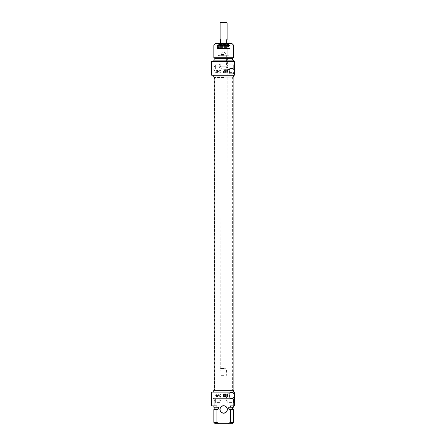 <?xml version="1.0" encoding="UTF-8"?>
<svg xmlns="http://www.w3.org/2000/svg" width="446" height="446" viewBox="0 0 446 446"><rect width="100%" height="100%" fill="white"/><g stroke="black" fill="none" stroke-linecap="round" stroke-linejoin="round"><path stroke-width="0.33" stroke-dasharray="2.23 1.67" d="M221.327 398.78C220.458 401.049 219.739 402.32 219.176 402.593C219.739 402.32 220.458 401.049 221.327 398.78C220.458 396.511 219.739 395.24 219.176 394.966C219.739 395.24 220.458 396.511 221.327 398.78M215.613 398.78L215.613 402.593L215.613 398.78M217.748 396.109C217.23 398.15 214.95 395.379 216.946 395.307L217.748 396.109C216.003 393.333 216.003 398.886 217.748 396.109M217.659 395.741L217.743 396.215L216.946 395.307C215.078 395.301 216.979 398.105 217.743 396.215L217.743 396.215A0.803 0.803 0 0 1 216.873 396.907A0.803 0.803 0 0 1 216.148 396.07L216.238 395.741C217.258 395.29 217.76 395.446 217.743 396.215L216.238 396.21L216.238 394.665L216.238 396.21M216.148 396.076L215.769 395.44L216.238 394.665L218.925 394.665L218.925 396.221L218.925 394.665L218.429 394.749L218.429 396.132L218.284 394.927M211.699 392.106L234.301 392.106L234.301 405.899L233.191 405.899L233.191 398.78L214.058 398.78L214.058 405.899L211.699 405.899M214.058 398.78L233.191 398.78L214.058 398.78M223.624 405.899A3.562 3.562 0 0 0 220.541 411.24A3.562 3.562 0 0 0 226.707 411.24A3.562 3.562 0 0 0 223.624 405.899M232.845 398.111L229.852 398.111L229.852 392.77L232.845 392.77M229.852 395.44L229.852 397.152L229.852 395.44M229.584 395.44L229.584 397.001L229.584 395.44M225.76 395.44L225.76 397.001L225.76 395.44M223.624 397.001L223.624 393.885L223.624 397.001L225.76 397.001L225.224 396.667L225.224 394.219L225.224 396.667L225.224 394.219L225.224 396.667L225.76 396.332L226.295 396.667L226.295 394.219L226.295 396.667L226.295 394.219L226.295 396.667L225.76 397.001L229.852 397.152M225.224 394.375L225.224 396.511L225.224 394.375L226.116 394.554L226.116 396.332L226.295 394.375L226.295 396.511L226.295 394.375M226.295 393.93L226.295 396.957L226.295 393.93L227.36 393.963L227.36 396.923L227.36 393.963L226.741 393.93M227.36 396.923L226.741 396.957L227.36 396.923M226.741 393.963L226.741 396.923L226.741 393.963M227.627 394.236L227.627 396.65L227.627 394.236M234.301 398.78L234.301 394.342L234.301 398.78M233.682 398.78L233.682 402.593L233.682 398.78M225.921 398.78C226.785 396.511 227.505 395.24 228.073 394.966C227.505 395.24 226.785 396.511 225.921 398.78C226.785 401.049 227.505 402.32 228.073 402.593C227.505 402.32 226.785 401.049 225.921 398.78M232.076 423.7L228.185 423.7L230.342 422.368L233.414 422.368M214.058 405.899L216.901 405.899L216.901 407.237L218.507 407.237L218.507 409.015L216.901 409.606L216.901 422.368L219.064 423.7L228.185 423.7M230.342 422.368L230.342 409.606L228.737 409.015L228.737 407.237L230.342 407.237L230.342 405.899L233.191 405.899M223.624 405.721A3.741 3.741 0 0 1 226.858 411.329A3.741 3.741 0 0 1 220.385 411.329A3.741 3.741 0 0 1 223.624 405.721M219.064 423.7L215.167 423.7M213.835 422.368L216.901 422.368M233.414 409.606L230.342 409.606M232.388 409.015L228.737 409.015M228.737 407.237L232.388 407.237L228.737 407.237M233.414 407.237L230.342 407.237M230.342 405.899L233.414 405.899L230.342 405.899M216.901 409.606L213.835 409.606M218.507 409.015L214.855 409.015M218.507 407.237L214.855 407.237L218.507 407.237M216.901 407.237L213.835 407.237M216.901 405.899L213.835 405.899L216.901 405.899M233.503 392.106L213.745 392.106L233.503 392.106M233.503 390.322L213.745 390.322M218.992 395.44L218.992 396.232L218.992 395.44M219.176 395.44L219.176 396.539L219.176 395.44M221.065 394.364L221.065 396.539L221.065 394.364M220.062 394.465L220.062 396.422L220.062 394.465L221.065 394.348L218.992 394.654L220.062 394.465M220.954 394.515L220.954 394.95L220.954 394.515M225.224 393.93L225.224 396.957L225.224 393.93L224.778 393.93L224.778 396.957L224.778 393.93M224.778 394.286L224.778 396.6L224.778 394.286L224.6 396.422L224.6 394.465L223.624 394.465L223.624 396.422L223.346 394.18L223.346 396.7L223.624 393.902L223.624 396.979L223.624 393.902M223.624 389.876L214.721 389.876L223.624 389.876M223.624 390.322L233.091 390.322L223.624 390.322M223.624 77.481L214.721 77.481L223.624 77.481M223.624 77.035L214.158 77.035L223.624 77.035M223.624 368.34L220.062 368.34L223.624 368.34M223.624 368.519L220.24 368.519L223.624 368.519M223.624 43.658L220.062 43.658L223.624 43.658M223.624 375.638L220.954 375.638L223.624 375.638M223.624 376.084L225.849 376.084L223.624 376.084M220.731 22.3L226.518 22.3M227.137 22.924L220.107 22.924M220.107 43.217L220.508 43.217L220.508 39.655L220.107 39.655M227.137 39.655L226.741 39.655L226.741 43.217L227.137 43.217M219.393 64.129L227.85 64.129L219.393 64.129L219.393 68.166L227.85 68.166L219.393 68.166L219.755 66.833L227.493 66.833L219.755 66.833L220.391 65.913L226.858 65.913L220.391 65.913M223.624 65.913L226.473 65.913L223.624 65.913M223.624 66.092L220.954 66.092L223.624 66.092M227.404 64.129L219.839 64.129L227.404 64.129L227.404 55.767L219.839 55.767L227.404 55.767M223.624 55.767L228.804 55.767L223.624 55.767M223.624 55.321L218.284 55.321L223.624 55.321M223.624 49.088L228.965 49.088L223.624 49.088M223.624 48.642L218.445 48.642L223.624 48.642M228.804 48.642L228.965 49.088L218.284 48.909L229.233 48.642L218.016 48.642L229.233 48.642M229.762 48.642L217.481 48.642L229.762 48.642L229.762 45.442L217.481 45.442L229.762 45.442M229.712 45.442L217.347 45.62L229.891 45.62L229.896 48.112L217.347 48.112L229.824 48.38M228.753 48.38L218.484 48.38L228.753 48.38M219.527 47.934L227.716 47.934L219.527 47.934L218.93 46.417L228.313 46.417L218.601 46.194L228.647 46.194L228.753 46.891L218.49 46.891L228.748 46.891L228.759 48.38M219.8 47.934L227.449 47.934L219.8 47.934L220.045 47.577L227.198 47.577L220.045 47.577L219.571 46.256L227.672 46.256L219.571 46.256L219.571 45.442L227.672 45.442L219.571 45.442L220.051 44.165L227.192 44.165L219.884 43.925L227.36 43.925L219.884 43.925M227.404 43.925L219.839 43.925L227.404 43.747M227.666 43.747L219.571 43.747L227.666 43.747M227.951 44.371L219.293 44.371L227.951 44.371L227.672 43.747M228.826 44.371L218.239 44.55L229.01 44.55L229.01 43.925L218.239 43.925L229.272 43.658L217.971 43.658L229.272 43.658M223.624 54.429L220.954 54.429L223.624 54.429M215.167 43.658L232.076 43.658M233.414 44.996L213.835 44.996M213.835 57.757L233.414 57.757M214.855 58.348L232.388 58.348M232.388 60.126L214.855 60.126L232.388 60.126M213.835 60.126L233.414 60.126M233.414 61.459L213.835 61.459L233.414 61.459M211.699 61.459L234.301 61.459L234.301 75.257L211.699 75.257M217.748 71.248C216.003 68.478 216.003 74.025 217.748 71.248L216.946 72.051C214.95 71.984 217.23 69.214 217.748 71.248M232.845 68.584L229.852 68.584L229.852 73.919L232.845 73.919M229.852 71.248L229.852 72.966L229.852 71.248M229.584 71.248L229.584 72.809L229.584 71.248M225.76 71.248L225.76 72.809L225.76 71.248M226.295 72.475L226.295 70.028L226.295 72.475A0.535 0.334 0 0 1 225.224 72.475L225.224 70.028L225.224 72.475A0.535 0.334 0 0 1 226.295 72.475L226.295 70.028L226.295 72.475M226.295 69.738L226.295 72.765L226.295 69.738L227.36 69.771L227.36 72.731L227.36 69.771L226.741 69.738M227.36 72.731L226.741 72.765L227.36 72.731M226.741 69.771L226.741 72.731L226.741 69.771M227.627 70.044L227.627 72.458L227.627 70.044M234.301 68.584L234.301 64.146L234.301 68.584M233.682 68.584L233.682 64.77L233.682 68.584M225.921 68.584C226.785 66.309 227.505 65.044 228.073 64.77C227.505 65.044 226.785 66.309 225.921 68.584C226.785 70.853 227.505 72.124 228.073 72.391C227.505 72.124 226.785 70.853 225.921 68.584M215.613 68.584L215.613 64.77L215.613 68.584M221.327 68.584C220.458 66.309 219.739 65.044 219.176 64.77C219.739 65.044 220.458 66.309 221.327 68.584C220.458 70.853 219.739 72.124 219.176 72.391C219.739 72.124 220.458 70.853 221.327 68.584M217.157 70.479C215.886 70.992 215.819 71.516 216.946 72.051C217.932 71.734 217.999 71.209 217.157 70.479C217.804 70.992 217.804 71.511 217.157 72.023L216.739 72.023A0.803 0.803 0 0 0 217.157 72.023L218.925 72.029L218.925 70.474L218.925 72.023L218.429 71.94L218.429 70.563L218.925 70.474L217.135 70.474A0.803 0.803 0 0 0 216.739 70.479L217.157 70.479M216.238 71.616L216.762 72.029L216.238 72.029L216.238 70.886L216.762 70.474L216.238 70.474L216.238 72.023L215.769 71.248L216.238 70.474L216.238 70.886M218.284 70.736L218.284 71.767M233.503 75.257L213.745 75.257L233.503 75.257M213.745 77.035L233.503 77.035M223.624 71.248L223.624 72.809L223.624 71.248M226.295 70.184L226.295 72.319L226.295 70.184L226.116 72.141L226.116 70.362L225.224 70.184L225.224 72.319L225.224 70.184M225.224 72.475L225.224 70.028L225.224 72.475M225.224 69.738L225.224 72.765L225.224 69.738L224.778 69.738L224.778 72.765L224.778 69.738M224.778 70.094L224.778 72.408L224.778 70.094L224.6 72.23L224.6 70.273L223.346 69.994L223.346 72.508L223.624 69.71M228.965 55.767L218.284 55.767L228.965 55.767L228.965 55.321L228.804 55.767M221.065 72.324L221.065 70.156L221.065 72.347L220.954 70.273L220.954 72.23L220.062 72.23L220.062 70.273L220.062 72.23L218.992 72.04L219.176 70.156L219.176 72.347L221.065 72.347M220.062 70.273L218.992 70.462L220.062 70.273M225.403 394.554L225.403 396.332L225.403 394.554M223.624 368.697L226.295 368.697L223.624 368.697M220.235 66.002L227.014 66.002L220.235 66.002M229.941 48.469L217.302 48.469L229.941 48.469M229.941 45.62L217.302 45.62L229.941 45.62M225.403 70.362L225.403 72.141L225.403 70.362M219.176 394.966L219.176 402.593L215.613 402.593L213.322 398.78L215.613 394.966L219.176 394.966M217.743 396.221L218.925 396.221L218.284 395.959M223.624 393.885L229.852 393.729M225.76 393.885L226.295 394.219L225.76 394.554L225.224 394.219L225.76 393.885M226.295 396.511L225.224 396.511M226.295 396.957L226.741 396.957M234.301 394.342L233.682 394.966L228.073 394.966L228.073 402.593L233.682 402.593L234.301 403.212M218.992 396.232L221.065 396.539L218.992 396.232M224.778 396.957L225.224 396.957M223.624 396.979L223.624 396.422L224.778 396.6M216.946 395.307A0.803 0.803 0 0 0 216.254 396.511A0.803 0.803 0 0 0 217.642 396.511A0.803 0.803 0 0 0 216.946 395.307M214.604 77.035L214.604 390.322M232.645 77.035L232.645 390.322M227.003 368.519L227.181 43.658M220.24 368.519L220.062 43.658M225.849 376.084L226.295 375.638L226.473 368.519M221.4 376.084L220.954 375.638L220.776 368.519M226.858 65.913L227.85 68.166L227.85 64.129M220.776 65.913L220.954 54.429L223.624 51.758L226.295 54.429L226.473 65.913M219.839 64.129L219.839 55.767M219.616 48.642L220.062 49.088L220.062 55.321L219.616 55.767M227.627 48.642L227.181 49.088L227.181 55.321L227.627 55.767M218.445 48.642L218.284 49.088L218.016 48.642M217.481 45.442L217.481 48.642M217.419 48.38L217.525 45.442M227.716 47.934L228.647 46.194L218.601 46.194L218.484 48.38M227.36 43.925L227.449 47.934M219.571 43.747L219.293 44.371M217.971 43.658L218.417 44.371M223.624 72.809L229.852 72.966M223.624 69.693L229.852 69.537M225.76 69.693L226.295 70.028L225.76 70.362L225.224 70.028L225.76 69.693M226.295 72.765L226.741 72.765M234.301 64.146L233.682 64.77L228.073 64.77L228.073 72.391L233.682 72.391L234.301 73.016M215.613 72.391L219.176 72.391L219.176 64.77L215.613 64.77L213.322 68.584L215.613 72.391M225.224 72.319L226.295 72.319M224.778 72.765L225.224 72.765M223.624 72.793L223.624 72.23L224.778 72.408M218.445 55.767L218.284 55.321L218.284 55.767M216.946 70.451A0.803 0.803 0 0 0 216.254 71.65A0.803 0.803 0 0 0 217.642 71.65A0.803 0.803 0 0 0 216.946 70.451"/><path stroke-width="0.67" d="M234.301 396.868L232.845 398.111L229.852 398.111L229.852 392.77L232.845 392.77L234.301 394.019L234.301 392.106L211.699 392.106L211.699 405.899L214.058 405.899L214.058 398.78L233.191 398.78L233.191 405.899L234.301 405.899L234.301 394.019M233.191 405.899L230.342 405.899L230.342 407.237L228.737 407.237L228.737 409.015L230.342 409.606L230.342 422.368L228.185 423.7L219.064 423.7L216.901 422.368L216.901 409.606L218.507 409.015L218.507 407.237L216.901 407.237L216.901 405.899L214.058 405.899M223.624 413.197A3.741 3.741 0 0 0 226.858 407.588A3.741 3.741 0 0 0 220.385 407.588A3.741 3.741 0 0 0 223.624 413.197M223.624 413.018A3.562 3.562 0 0 1 220.062 409.461A3.562 3.562 0 0 1 223.624 405.899A3.562 3.562 0 0 1 227.181 409.461A3.562 3.562 0 0 1 223.624 413.018M228.185 423.7L232.076 423.7L233.414 422.368L230.342 422.368M216.901 422.368L213.835 422.368L215.167 423.7L219.064 423.7M230.342 409.606L233.414 409.606L233.414 422.368M228.737 409.015L232.388 409.015L233.414 409.606M230.342 407.237L233.414 407.237L233.414 405.899M213.835 422.368L213.835 409.606L216.901 409.606M213.835 409.606L214.855 409.015L218.507 409.015M213.835 405.899L213.835 407.237L216.901 407.237M213.745 392.106L213.745 390.322L233.503 390.322L233.503 392.106M227.137 22.924L226.518 22.3L220.731 22.3L220.107 22.924L227.137 22.924L227.137 39.655L226.741 39.655L226.741 43.217L227.137 43.217L227.137 43.658M220.107 22.924L220.107 39.655L220.508 39.655L220.508 43.217L220.107 43.217L220.107 43.658M233.414 44.996L232.076 43.658L215.167 43.658L213.835 44.996L233.414 44.996L233.414 57.757L213.835 57.757L213.835 44.996M233.414 57.757L232.388 58.348L214.855 58.348L213.835 57.757M232.388 58.348L232.388 60.126M233.414 61.459L233.414 60.126L213.835 60.126L213.835 61.459M234.301 61.459L211.699 61.459L211.699 75.257L234.301 75.257L234.301 72.676L232.845 73.919L229.852 73.919L229.852 68.584L232.845 68.584L234.301 69.827L234.301 61.459M234.301 69.827L234.301 72.676M233.503 75.257L233.503 77.035L213.745 77.035L213.745 75.257M232.388 409.015L232.388 407.237M214.855 409.015L214.855 407.237M233.091 390.322L233.091 77.035M214.158 390.322L214.158 77.035M214.855 58.348L214.855 60.126"/></g></svg>
